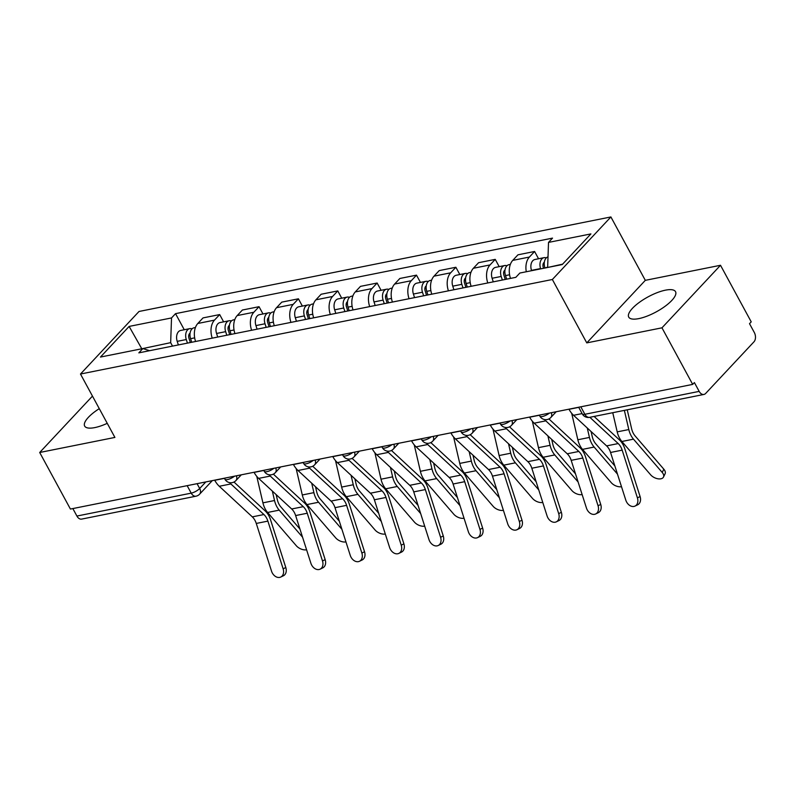 <?xml version="1.0" encoding="UTF-8"?>
<svg xmlns="http://www.w3.org/2000/svg" width="794" height="794" viewBox="0 0 794 794"><rect width="100%" height="100%" fill="white"/><g stroke="black" fill="none" stroke-linecap="round" stroke-linejoin="round"><path stroke-width="1.19" d="M99.27 408.652A26.639 8.536 -28.5 0 0 84.67 426.09A26.639 8.536 -28.5 0 0 94.774 427.599A26.639 8.536 -28.5 0 0 107.25 423.341M638.813 318.612A26.639 8.536 -28.5 0 0 665.035 306.325A26.639 8.536 -28.5 0 0 675.535 291.676A26.639 8.536 -28.5 0 0 665.441 290.167A26.639 8.536 -28.5 0 0 639.22 302.454A26.639 8.536 -28.5 0 0 628.719 317.094A26.639 8.536 -28.5 0 0 638.813 318.612M661.968 327.823L720.505 265.275L645.314 280.342L610.894 216.951L139.01 311.476L80.482 374.034L552.356 279.498L586.776 342.889L661.968 327.823L692.686 384.395L70.418 509.053L39.7 452.491L114.902 437.425L80.482 374.034M720.505 265.275L751.223 321.848L749.516 323.674L754.3 332.488A6.828 4.486 78.7 0 1 753.972 341.817L705.677 393.427A6.828 4.486 78.7 0 1 703.931 394.439L589.624 417.336A6.828 4.486 -101.3 0 1 584.87 414.289L699.177 391.382A6.828 4.486 78.7 0 0 703.931 394.439M187.156 485.67L191.215 493.143A6.828 4.486 -101.3 0 0 195.969 496.2L81.663 519.097A6.828 4.486 -101.3 0 1 76.909 516.05L191.215 493.143A6.828 2.193 -28.5 0 0 199.681 488.489L205.815 481.938M72.85 508.567L76.909 516.05M92.461 396.107L39.7 452.491M699.177 391.382L694.393 382.569L692.686 384.395M526.293 271.756A15.711 10.322 -101.3 0 1 529.399 257.048L534.6 251.48L517.946 254.824L512.745 260.382A15.711 10.322 78.7 0 0 510.492 278.396M538.55 258.765L534.6 251.48M487.784 282.952A15.711 10.322 -101.3 0 1 490.027 264.928L495.238 259.37L478.584 262.705L473.373 268.273A15.711 10.322 78.7 0 0 471.13 286.287M499.188 266.645L495.238 259.37M448.421 290.832A15.711 10.322 -101.3 0 1 450.664 272.818L455.875 267.26L439.221 270.595L434.01 276.153A15.711 10.322 78.7 0 0 431.767 294.167M459.825 274.535L455.875 267.26M409.059 298.723A15.711 10.322 -101.3 0 1 411.302 280.709L416.503 275.141L399.848 278.476L394.648 284.044A15.711 10.322 78.7 0 0 392.405 302.057M420.453 282.416L416.503 275.141M369.686 306.603A15.711 10.322 -101.3 0 1 371.939 288.589L377.14 283.031L360.486 286.366L355.285 291.924A15.711 10.322 78.7 0 0 353.032 309.948M381.09 290.306L377.14 283.031M330.324 314.493A15.711 10.322 -101.3 0 1 332.567 296.48L337.778 290.912L321.123 294.256L315.913 299.814A15.711 10.322 78.7 0 0 313.67 317.828M341.728 298.197L337.778 290.912M290.961 322.384A15.711 10.322 -101.3 0 1 293.204 304.36L298.415 298.802L281.761 302.137L276.55 307.695A15.711 10.322 78.7 0 0 274.307 325.719M302.365 306.077L298.415 298.802M251.599 330.264A15.711 10.322 -101.3 0 1 253.842 312.25L259.043 306.692L242.388 310.027L237.188 315.585A15.711 10.322 78.7 0 0 234.945 333.599M262.993 313.967L259.043 306.692M212.226 338.155A15.711 10.322 -101.3 0 1 214.479 320.131L219.68 314.573L203.026 317.908L197.825 323.476A15.711 10.322 78.7 0 0 195.572 341.489M223.63 321.848L219.68 314.573M562.628 264.144L547.82 267.439M544.962 268.015L547.652 267.141L548.515 242.408L590.915 233.912L562.241 264.551L519.842 273.047L515.832 277.334L138.841 352.854L142.851 348.566L100.461 357.062L129.124 326.423L171.524 317.937L170.66 342.661L141.253 348.894M548.515 242.408L552.525 238.121L175.534 313.65L171.524 317.937M610.894 216.951L552.356 279.498M645.314 280.342L586.776 342.889M141.798 348.784L129.124 326.423M172.526 346.105L170.66 342.661M184.268 329.738L175.534 313.65M149.629 350.69L142.851 348.566M568.951 409.188L569.02 409.307A21.517 14.143 78.7 0 0 573.566 415.302L606.596 445.891A12.635 8.307 -101.3 0 1 610.556 452.471L625.811 500.17A7.851 5.836 -115.9 0 0 635.041 506.076A7.851 5.836 -115.9 0 0 637.413 497.848L640.093 496.548A7.851 5.836 64.1 0 1 637.711 504.776L635.041 506.076M589.843 417.297L618.198 443.568A12.635 8.307 -101.3 0 1 622.168 450.138L637.413 497.848M594.091 416.443L619.479 439.965A17.071 11.225 -101.3 0 1 624.838 448.848L640.093 496.548M663.824 469.185A7.851 4.486 26.1 0 1 665.074 473.81L663.476 477.075A7.851 4.486 -153.9 0 0 662.226 472.46L663.824 469.185L635.091 435.896A12.635 8.307 78.7 0 1 631.627 428.78L627.23 409.803M612.75 412.701L617.206 431.876A17.071 11.225 78.7 0 0 621.881 441.494L650.614 474.782A7.851 4.486 -153.9 0 0 657.819 478.772A7.851 4.486 -153.9 0 0 663.476 477.075M544.863 267.707A8.536 5.608 -101.3 0 1 548.009 256.879M543.572 268.293L543.245 267.25A4.099 2.69 -101.3 0 1 544.347 262.228M540.674 268.868L540.575 268.561A8.536 5.608 -101.3 0 1 544.029 257.663A8.536 5.608 -101.3 0 1 546.302 257.901M531.583 270.694L531.484 270.387A8.536 5.608 -101.3 0 1 534.938 259.489L544.029 257.663M624.362 410.379L628.808 429.554A17.071 11.225 78.7 0 0 633.493 439.161L662.226 472.46M529.588 417.068L529.658 417.197A21.517 14.143 78.7 0 0 534.203 423.182L567.224 453.781A12.635 8.307 -101.3 0 1 571.194 460.351L586.448 508.061A7.851 5.836 -115.9 0 0 595.679 513.966A7.851 5.836 -115.9 0 0 598.051 505.738L600.73 504.438A7.851 5.836 64.1 0 1 598.348 512.666L595.679 513.966M544.515 419.54A21.517 14.143 78.7 0 0 545.806 420.86L578.836 451.458A12.635 8.307 -101.3 0 1 582.806 458.029L598.051 505.738M548.912 418.934L580.116 447.846A17.071 11.225 -101.3 0 1 585.476 456.729L600.73 504.438M490.226 424.959L490.285 425.088A21.517 14.143 78.7 0 0 494.841 431.073L527.861 461.661A12.635 8.307 -101.3 0 1 531.831 468.242L547.076 515.941A7.851 5.836 -115.9 0 0 556.306 521.847A7.851 5.836 -115.9 0 0 558.688 513.619L561.358 512.319A7.851 5.836 64.1 0 1 558.986 520.556L556.306 521.847M505.153 427.43A21.517 14.143 78.7 0 0 506.443 428.74L539.473 459.339A12.635 8.307 -101.3 0 1 543.433 465.909L558.688 513.619M509.54 426.825L540.754 455.736A17.071 11.225 -101.3 0 1 546.113 464.619L561.358 512.319M571.7 413.317L577.843 439.767A17.071 11.225 78.7 0 0 582.518 449.374L611.251 482.673A7.851 4.486 -153.9 0 0 621.504 486.692M506.651 279.17L505.5 275.587A8.536 5.608 -101.3 0 1 508.954 264.69L510.344 264.412M505.262 279.448L503.872 275.131A4.099 2.69 -101.3 0 1 504.984 270.109M502.364 280.034L501.203 276.451A8.536 5.608 -101.3 0 1 504.656 265.553A8.536 5.608 -101.3 0 1 506.939 265.782M493.273 281.85L492.121 278.267A8.536 5.608 -101.3 0 1 495.575 267.37L504.656 265.553M591.073 431.509L592.264 436.67A12.635 8.307 78.7 0 0 595.728 443.777L614.874 465.969M587.252 427.976L589.446 437.434A17.071 11.225 78.7 0 0 594.13 447.052L617.484 474.117M532.337 421.197L538.471 447.647A17.071 11.225 78.7 0 0 543.156 457.265L571.888 490.563A7.851 4.486 -153.9 0 0 582.131 494.583M467.289 287.061L466.128 283.478A8.536 5.608 -101.3 0 1 469.582 272.58L470.981 272.302M465.899 287.329L464.51 283.021A4.099 2.69 -101.3 0 1 465.612 277.999M463.001 287.914L461.84 284.341A8.536 5.608 -101.3 0 1 465.294 273.434A8.536 5.608 -101.3 0 1 467.577 273.672M453.91 289.731L452.759 286.158A8.536 5.608 -101.3 0 1 456.213 275.26L465.294 273.434M551.701 439.4L552.902 444.551A12.635 8.307 78.7 0 0 556.366 451.667L575.511 473.849M547.89 435.856L550.083 445.325A17.071 11.225 78.7 0 0 554.758 454.932L578.111 481.998M450.853 432.839L450.923 432.968A21.517 14.143 78.7 0 0 455.468 438.953L488.499 469.552A12.635 8.307 -101.3 0 1 492.469 476.122L507.713 523.832A7.851 5.836 -115.9 0 0 516.944 529.737A7.851 5.836 -115.9 0 0 519.326 521.509L521.995 520.209A7.851 5.836 64.1 0 1 519.623 528.437L516.944 529.737M465.79 435.311A21.517 14.143 78.7 0 0 467.08 436.631L500.101 467.229A12.635 8.307 -101.3 0 1 504.071 473.8L519.326 521.509M470.177 434.705L501.381 463.617A17.071 11.225 -101.3 0 1 506.751 472.499L521.995 520.209M411.491 440.73L411.56 440.859A21.517 14.143 78.7 0 0 416.106 446.843L449.136 477.442A12.635 8.307 -101.3 0 1 453.096 484.012L468.351 531.722A7.851 5.836 -115.9 0 0 477.581 537.617A7.851 5.836 -115.9 0 0 479.953 529.39L482.633 528.099A7.851 5.836 64.1 0 1 480.251 536.327L477.581 537.617M426.418 443.201A21.517 14.143 78.7 0 0 427.718 444.521L460.738 475.11A12.635 8.307 -101.3 0 1 464.708 481.68L479.953 529.39M430.814 442.595L462.019 471.507A17.071 11.225 -101.3 0 1 467.378 480.39L482.633 528.099M372.128 448.62L372.197 448.739A21.517 14.143 78.7 0 0 376.743 454.724L409.764 485.323A12.635 8.307 -101.3 0 1 413.734 491.893L428.988 539.602A7.851 5.836 -115.9 0 0 438.219 545.508A7.851 5.836 -115.9 0 0 440.591 537.28L443.27 535.98A7.851 5.836 64.1 0 1 440.888 544.208L438.219 545.508M387.055 451.091A21.517 14.143 78.7 0 0 388.345 452.401L421.376 483A12.635 8.307 -101.3 0 1 425.346 489.57L440.591 537.28M391.452 450.476L422.656 479.397A17.071 11.225 -101.3 0 1 428.016 488.27L443.27 535.98M492.975 429.088L499.108 455.538A17.071 11.225 78.7 0 0 503.793 465.145L532.526 498.443A7.851 4.486 -153.9 0 0 542.768 502.463M427.916 294.941L426.765 291.358A8.536 5.608 -101.3 0 1 430.219 280.461L431.608 280.183M426.537 295.219L425.147 290.912A4.099 2.69 -101.3 0 1 426.249 285.89M423.629 295.805L422.477 292.222A8.536 5.608 -101.3 0 1 425.931 281.324A8.536 5.608 -101.3 0 1 428.204 281.552M414.547 297.621L413.396 294.038A8.536 5.608 -101.3 0 1 416.85 283.14L425.931 281.324M512.338 447.28L513.539 452.441A12.635 8.307 78.7 0 0 516.993 459.547L536.149 481.74M508.517 443.747L510.721 453.215A17.071 11.225 78.7 0 0 515.395 462.823L538.749 489.888M453.602 436.968L459.746 463.418A17.071 11.225 78.7 0 0 464.421 473.035L493.153 506.334A7.851 4.486 -153.9 0 0 503.406 510.353M388.554 302.832L387.403 299.249A8.536 5.608 -101.3 0 1 390.856 288.351L392.246 288.073M387.174 303.109L385.775 298.792A4.099 2.69 -101.3 0 1 386.886 293.77M384.266 303.685L383.115 300.112A8.536 5.608 -101.3 0 1 386.569 289.205A8.536 5.608 -101.3 0 1 388.842 289.443M375.185 305.511L374.024 301.928A8.536 5.608 -101.3 0 1 377.478 291.031L386.569 289.205M472.976 455.17L474.167 460.322A12.635 8.307 78.7 0 0 477.631 467.438L496.786 489.63M469.155 451.637L471.348 461.096A17.071 11.225 78.7 0 0 476.033 470.713L499.386 497.769M414.24 444.858L420.383 471.308A17.071 11.225 78.7 0 0 425.058 480.916L453.791 514.214A7.851 4.486 -153.9 0 0 464.043 518.234M349.191 310.712L348.04 307.139A8.536 5.608 -101.3 0 1 351.494 296.231L352.883 295.954M347.802 310.99L346.412 306.683A4.099 2.69 -101.3 0 1 347.524 301.66M344.904 311.576L343.742 307.993A8.536 5.608 -101.3 0 1 347.196 297.095A8.536 5.608 -101.3 0 1 349.479 297.323M335.812 313.392L334.661 309.819A8.536 5.608 -101.3 0 1 338.115 298.911L347.196 297.095M433.613 463.061L434.804 468.212A12.635 8.307 78.7 0 0 438.268 475.318L457.413 497.51M429.792 459.518L431.986 468.986A17.071 11.225 78.7 0 0 436.67 478.593L460.024 505.659M332.765 456.5L332.825 456.629A21.517 14.143 78.7 0 0 337.381 462.614L370.401 493.213A12.635 8.307 -101.3 0 1 374.371 499.783L389.616 547.493A7.851 5.836 -115.9 0 0 398.846 553.398A7.851 5.836 -115.9 0 0 401.228 545.16L403.898 543.87A7.851 5.836 64.1 0 1 401.526 552.098L398.846 553.398M347.693 458.972A21.517 14.143 78.7 0 0 348.983 460.292L382.013 490.881A12.635 8.307 -101.3 0 1 385.973 497.461L401.228 545.16M352.079 458.366L383.294 487.278A17.071 11.225 -101.3 0 1 388.653 496.161L403.898 543.87M374.877 452.749L381.011 479.199A17.071 11.225 78.7 0 0 385.695 488.806L414.428 522.105A7.851 4.486 -153.9 0 0 424.671 526.124M309.829 318.602L308.668 315.019A8.536 5.608 -101.3 0 1 312.121 304.122L313.521 303.844M308.439 318.88L307.05 314.563A4.099 2.69 -101.3 0 1 308.151 309.541M305.531 319.456L304.38 315.883A8.536 5.608 -101.3 0 1 307.834 304.985A8.536 5.608 -101.3 0 1 310.117 305.214M296.45 321.282L295.299 317.699A8.536 5.608 -101.3 0 1 298.752 306.802L307.834 304.985M394.241 470.941L395.442 476.092A12.635 8.307 78.7 0 0 398.906 483.209L418.051 505.401M390.43 467.408L392.623 476.866A17.071 11.225 78.7 0 0 397.298 486.484L420.651 513.539M293.393 464.391L293.462 464.51A21.517 14.143 78.7 0 0 298.008 470.505L331.038 501.093A12.635 8.307 -101.3 0 1 335.008 507.674L350.253 555.373A7.851 5.836 -115.9 0 0 359.483 561.279A7.851 5.836 -115.9 0 0 361.866 553.051L364.535 551.751A7.851 5.836 64.1 0 1 362.163 559.978L359.483 561.279M308.33 466.862A21.517 14.143 78.7 0 0 309.62 468.172L342.641 498.771A12.635 8.307 -101.3 0 1 346.611 505.341L361.866 553.051M312.717 466.257L343.921 495.168A17.071 11.225 -101.3 0 1 349.291 504.051L364.535 551.751M335.515 460.629L341.648 487.079A17.071 11.225 78.7 0 0 346.323 496.697L375.066 529.985A7.851 4.486 -153.9 0 0 385.308 534.015M270.456 326.483L269.305 322.91A8.536 5.608 -101.3 0 1 272.759 312.012L274.148 311.734M269.077 326.761L267.687 322.453A4.099 2.69 -101.3 0 1 268.789 317.431M266.169 327.346L265.017 323.763A8.536 5.608 -101.3 0 1 268.471 312.866A8.536 5.608 -101.3 0 1 270.744 313.104M257.087 329.163L255.936 325.59A8.536 5.608 -101.3 0 1 259.39 314.692L268.471 312.866M354.878 478.832L356.079 483.983A12.635 8.307 78.7 0 0 359.533 491.099L378.688 513.281M351.057 475.288L353.261 484.757A17.071 11.225 78.7 0 0 357.935 494.364L381.289 521.43M254.03 472.271L254.1 472.4A21.517 14.143 78.7 0 0 258.646 478.385L291.676 508.984A12.635 8.307 -101.3 0 1 295.636 515.554L310.891 563.264A7.851 5.836 -115.9 0 0 320.121 569.169A7.851 5.836 -115.9 0 0 322.493 560.941L325.173 559.641A7.851 5.836 64.1 0 1 322.791 567.869L320.121 569.169M268.958 474.743A21.517 14.143 78.7 0 0 270.258 476.063L303.278 506.661A12.635 8.307 -101.3 0 1 307.248 513.232L322.493 560.941M273.354 474.137L304.559 503.049A17.071 11.225 -101.3 0 1 309.918 511.931L325.173 559.641M296.142 468.52L302.286 494.97A17.071 11.225 78.7 0 0 306.96 504.577L335.693 537.875A7.851 4.486 -153.9 0 0 345.946 541.895M231.094 334.373L229.942 330.79A8.536 5.608 -101.3 0 1 233.396 319.893L234.786 319.615M229.714 334.651L228.315 330.334A4.099 2.69 -101.3 0 1 229.426 325.312M226.806 335.237L225.655 331.654A8.536 5.608 -101.3 0 1 229.109 320.756A8.536 5.608 -101.3 0 1 231.382 320.984M217.725 337.053L216.564 333.47A8.536 5.608 -101.3 0 1 220.017 322.572L229.109 320.756M315.516 486.712L316.707 491.873A12.635 8.307 78.7 0 0 320.171 498.979L339.316 521.172M311.695 483.179L313.888 492.637A17.071 11.225 78.7 0 0 318.573 502.255L341.926 529.32M214.668 480.162L214.737 480.291A21.517 14.143 78.7 0 0 219.283 486.275L252.303 516.864A12.635 8.307 -101.3 0 1 256.273 523.444L271.528 571.144A7.851 5.836 -115.9 0 0 280.758 577.049A7.851 5.836 -115.9 0 0 283.13 568.822L285.8 567.521A7.851 5.836 64.1 0 1 283.428 575.759L280.758 577.049M229.595 482.633A21.517 14.143 78.7 0 0 230.885 483.943L263.916 514.542A12.635 8.307 -101.3 0 1 267.886 521.112L283.13 568.822M233.982 482.027L265.196 510.939A17.071 11.225 -101.3 0 1 270.556 519.822L285.8 567.521M256.78 476.4L262.923 502.85A17.071 11.225 78.7 0 0 267.598 512.467L296.331 545.766A7.851 4.486 -153.9 0 0 306.583 549.785M191.731 342.264L190.58 338.681A8.536 5.608 -101.3 0 1 194.034 327.783L195.423 327.505M190.342 342.532L188.952 338.224A4.099 2.69 -101.3 0 1 190.064 333.202M187.444 343.117L186.282 339.544A8.536 5.608 -101.3 0 1 189.736 328.637A8.536 5.608 -101.3 0 1 192.019 328.875M178.352 344.933L177.201 341.36A8.536 5.608 -101.3 0 1 180.655 330.463L189.736 328.637M276.153 494.602L277.344 499.754A12.635 8.307 78.7 0 0 280.808 506.87L299.953 529.052M272.332 491.059L274.526 500.528A17.071 11.225 78.7 0 0 279.21 510.135L302.564 537.201M224.374 478.216L224.91 479.189A6.828 2.193 -28.5 0 0 227.491 479.576A6.828 2.193 -28.5 0 0 234.548 476.182M263.747 470.326L264.273 471.299A6.828 2.193 -28.5 0 0 266.863 471.686A6.828 2.193 -28.5 0 0 273.91 468.291M303.109 462.445L303.636 463.418A6.828 2.193 -28.5 0 0 306.226 463.805A6.828 2.193 -28.5 0 0 313.273 460.401M342.472 454.555L342.998 455.528A6.828 2.193 -28.5 0 0 345.589 455.915A6.828 2.193 -28.5 0 0 352.645 452.52M381.835 446.675L382.371 447.647A6.828 2.193 -28.5 0 0 384.951 448.034A6.828 2.193 -28.5 0 0 392.008 444.63M421.207 438.784L421.733 439.757A6.828 2.193 -28.5 0 0 424.324 440.144A6.828 2.193 -28.5 0 0 431.37 436.75M460.57 430.894L461.096 431.867A6.828 2.193 -28.5 0 0 463.686 432.254A6.828 2.193 -28.5 0 0 470.733 428.859M499.932 423.013L500.458 423.986A6.828 2.193 -28.5 0 0 503.049 424.373A6.828 2.193 -28.5 0 0 510.105 420.979M539.295 415.123L539.831 416.096A6.828 2.193 -28.5 0 0 542.411 416.483A6.828 2.193 -28.5 0 0 549.468 413.088M197.071 483.685L199.681 488.489A6.828 4.655 -136.9 0 1 199.622 494.166L212.276 480.638M237.188 315.585L253.842 312.25M276.55 307.695L293.204 304.36M315.913 299.814L332.567 296.48M355.285 291.924L371.939 288.589M394.648 284.044L411.302 280.709M434.01 276.153L450.664 272.818M473.373 268.273L490.027 264.928M512.745 260.382L529.399 257.048M197.825 323.476L214.479 320.131M551.294 412.721A6.828 4.655 43.1 0 1 550.818 417.505L556.217 411.739M511.931 420.612A6.828 4.655 43.1 0 1 511.455 425.395L516.854 419.619M472.559 428.492A6.828 4.655 43.1 0 1 472.083 433.276L477.482 427.509M433.196 436.382A6.828 4.655 43.1 0 1 432.72 441.166L438.119 435.39M393.834 444.263A6.828 4.655 43.1 0 1 393.358 449.047L398.757 443.28M354.471 452.153A6.828 4.655 43.1 0 1 353.995 456.937L359.394 451.171M315.099 460.044A6.828 4.655 43.1 0 1 314.623 464.827L320.022 459.051M275.736 467.924A6.828 4.655 43.1 0 1 275.26 472.708L280.659 466.941M236.374 475.814A6.828 4.655 43.1 0 1 235.897 480.598L241.297 474.822M578.667 407.243L582.28 413.892A6.828 2.193 -28.5 0 0 584.87 414.289L580.811 406.806M578.737 407.362L569.02 409.307M618.198 443.568L606.596 445.891M582.111 413.585L573.566 415.302M622.168 450.138L610.556 452.471M542.967 264.809L544.267 264.551M531.484 270.387L540.575 268.561M621.881 441.494L633.493 439.161M617.206 431.876L628.808 429.554M539.364 415.252L529.658 417.197M578.836 451.458L567.224 453.781M545.806 420.86L534.203 423.182M582.806 458.029L571.194 460.351M500.002 423.133L490.285 425.088M539.473 459.339L527.861 461.661M506.443 428.74L494.841 431.073M543.433 465.909L531.831 468.242M505.5 275.587L509.589 274.774M503.604 272.689L504.895 272.431M492.121 278.267L501.203 276.451M582.518 449.374L594.13 447.052M577.843 439.767L589.446 437.434M466.128 283.478L470.217 282.654M464.242 280.58L465.532 280.322M452.759 286.158L461.84 284.341M543.156 457.265L554.758 454.932M538.471 447.647L550.083 445.325M460.639 431.023L450.923 432.968M500.101 467.229L488.499 469.552M467.08 436.631L455.468 438.953M504.071 473.8L492.469 476.122M421.267 438.913L411.56 440.859M460.738 475.11L449.136 477.442M427.718 444.521L416.106 446.843M464.708 481.68L453.096 484.012M381.904 446.794L372.197 448.739M421.376 483L409.764 485.323M388.345 452.401L376.743 454.724M425.346 489.57L413.734 491.893M426.765 291.358L430.854 290.544M424.879 288.46L426.17 288.202M413.396 294.038L422.477 292.222M503.793 465.145L515.395 462.823M499.108 455.538L510.721 453.215M387.403 299.249L391.492 298.435M385.507 296.351L386.807 296.093M374.024 301.928L383.115 300.112M464.421 473.035L476.033 470.713M459.746 463.418L471.348 461.096M348.04 307.139L352.129 306.315M346.144 304.241L347.435 303.973M334.661 309.819L343.742 307.993M425.058 480.916L436.67 478.593M420.383 471.308L431.986 468.986M342.542 454.684L332.825 456.629M382.013 490.881L370.401 493.213M348.983 460.292L337.381 462.614M385.973 497.461L374.371 499.783M308.668 315.019L312.757 314.206M306.782 312.121L308.072 311.863M295.299 317.699L304.38 315.883M385.695 488.806L397.298 486.484M381.011 479.199L392.623 476.866M303.179 462.565L293.462 464.51M342.641 498.771L331.038 501.093M309.62 468.172L298.008 470.505M346.611 505.341L335.008 507.674M269.305 322.91L273.394 322.086M267.419 320.012L268.709 319.754M255.936 325.59L265.017 323.763M346.323 496.697L357.935 494.364M341.648 487.079L353.261 484.757M263.807 470.455L254.1 472.4M303.278 506.661L291.676 508.984M270.258 476.063L258.646 478.385M307.248 513.232L295.636 515.554M229.942 330.79L234.032 329.976M228.047 327.892L229.347 327.634M216.564 333.47L225.655 331.654M306.96 504.577L318.573 502.255M302.286 494.97L313.888 492.637M224.444 478.345L214.737 480.291M263.916 514.542L252.303 516.864M230.885 483.943L219.283 486.275M267.886 521.112L256.273 523.444M190.58 338.681L194.669 337.857M188.684 335.783L189.974 335.525M177.201 341.36L186.282 339.544M267.598 512.467L279.21 510.135M262.923 502.85L274.526 500.528M539.831 416.096A6.828 6.828 0 0 0 550.818 417.505M500.458 423.986A6.828 6.828 0 0 0 511.455 425.395M461.096 431.867A6.828 6.828 0 0 0 472.083 433.276M421.733 439.757A6.828 6.828 0 0 0 432.72 441.166M382.371 447.647A6.828 6.828 0 0 0 393.358 449.047M342.998 455.528A6.828 6.828 0 0 0 353.995 456.937M303.636 463.418A6.828 6.828 0 0 0 314.623 464.827M264.273 471.299A6.828 6.828 0 0 0 275.26 472.708M224.91 479.189A6.828 6.828 0 0 0 235.897 480.598M195.969 496.2A6.828 6.828 0 0 0 199.622 494.166M582.28 413.892A6.828 6.828 0 0 0 589.624 417.336"/></g></svg>
